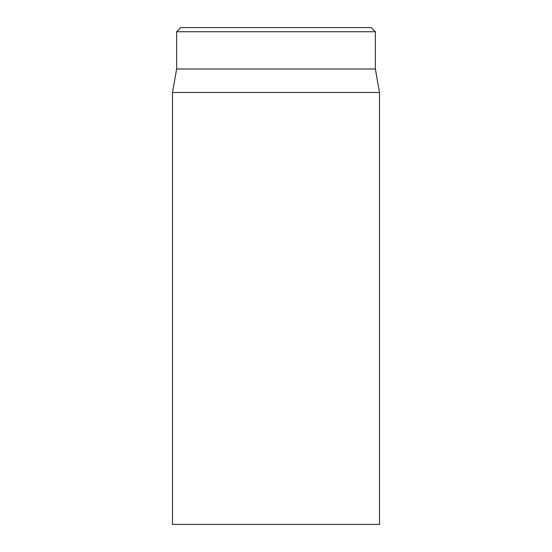 <?xml version="1.0" encoding="UTF-8"?>
<svg xmlns="http://www.w3.org/2000/svg" width="552" height="552" viewBox="0 0 552 552"><rect width="100%" height="100%" fill="white"/><g stroke="black" fill="none" stroke-linecap="round" stroke-linejoin="round"><path stroke-width="0.83" d="M172.5 92.481L172.5 524.4L379.5 524.4L379.5 92.481L172.5 92.481L176.64 69L375.36 69L375.36 31.74L371.22 27.6L180.78 27.6L176.64 31.74L375.36 31.74M176.64 69L176.64 31.74M375.36 69L379.5 92.481"/></g></svg>
